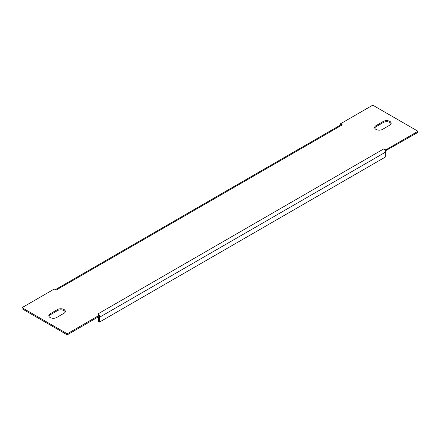 <?xml version="1.0" encoding="UTF-8"?>
<svg xmlns="http://www.w3.org/2000/svg" width="440" height="440" viewBox="0 0 440 440"><rect width="100%" height="100%" fill="white"/><g stroke="black" fill="none" stroke-linecap="round" stroke-linejoin="round"><path stroke-width="0.66" d="M50.155 317.526A4.571 2.64 0 0 0 56.617 317.526L63.998 313.264A4.571 2.64 0 0 0 65.34 311.399A4.571 2.64 0 0 0 62.519 308.963A4.571 2.64 0 0 0 57.541 309.534L50.155 313.797A4.571 2.64 0 0 0 48.818 315.661A4.571 2.64 0 0 0 50.155 317.526M376.002 129.404A4.571 2.64 0 0 0 382.459 129.404L389.846 125.136A4.571 2.64 0 0 0 391.182 123.272A4.571 2.64 0 0 0 388.366 120.835A4.571 2.64 0 0 0 383.383 121.407L376.002 125.67A4.571 2.64 0 0 0 374.66 127.534A4.571 2.64 0 0 0 376.002 129.404M56.155 290.081L54.307 289.014L22 307.67L67.232 333.784L99.539 315.128L97.691 314.061L383.845 148.852L385.693 149.919L418 131.269L372.768 105.155L340.461 123.805L342.309 124.872L56.155 290.081M340.461 123.805L340.62 124.966M55.391 289.641L341 124.74A2.613 1.507 60 0 1 342.309 124.872M65.246 311.933A4.571 2.64 0 0 0 62.079 309.936A4.571 2.64 0 0 0 57.541 310.596L50.155 314.864A4.571 2.64 0 0 0 48.912 316.195M391.089 123.805A4.571 2.64 0 0 0 387.926 121.814A4.571 2.64 0 0 0 383.383 122.474L376.002 126.737A4.571 2.64 0 0 0 374.754 128.067M383.845 148.852A2.613 1.507 60 0 1 385.445 150.843L418 132.33L418 131.269M22 307.67L22 308.732L67.232 334.846L99.539 316.195L99.539 315.128M385.693 150.986L385.693 149.919M67.232 334.846L67.232 333.784M385.445 150.843A2.613 1.507 60 0 1 385.693 152.053L385.693 156.849L99.539 322.058L98.615 321.525L98.615 316.729M99.539 322.058L99.539 317.262A2.613 1.507 -120 0 0 99.374 316.289M99.539 317.262L385.693 152.053M383.383 122.474L383.383 121.407M376.002 126.737L376.002 125.67M50.155 314.864L50.155 313.797M57.541 310.596L57.541 309.534"/></g></svg>
